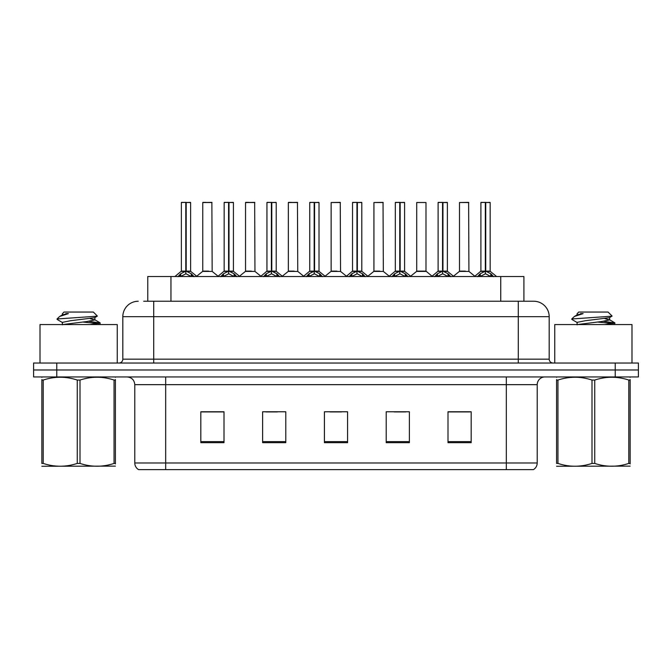 <?xml version="1.0" encoding="UTF-8"?>
<svg xmlns="http://www.w3.org/2000/svg" width="672" height="672" viewBox="0 0 672 672"><rect width="100%" height="100%" fill="white"/><g stroke="black" fill="none" stroke-linecap="round" stroke-linejoin="round"><path stroke-width="1.01" d="M147.773 301.241L147.773 276.528L523.916 276.528L523.916 301.241M537.214 462.983C537.121 465.864 535.861 468.082 533.434 469.627L506.318 469.627L506.318 462.983L537.214 462.983L537.214 384.661A7.728 7.728 0 0 1 544.942 376.942M506.318 469.627L138.566 469.627A7.728 7.728 0 0 1 134.786 462.983L134.786 384.661C134.333 379.974 131.754 377.395 127.058 376.942M56.776 363.031L638.4 363.031L638.4 369.986L33.6 369.986L33.6 376.942L56.776 376.942L56.776 369.986L33.6 369.986L33.6 363.031L56.776 363.031L56.776 369.986L638.4 369.986L638.4 376.942L56.776 376.942M471.173 442.672L471.173 411.776L447.997 411.776L447.997 442.672L471.173 442.672M409.382 442.672L409.382 411.776L386.207 411.776L386.207 442.672L409.382 442.672M224.003 442.672L224.003 411.776L200.827 411.776L200.827 442.672L224.003 442.672M285.793 442.672L285.793 411.776L262.618 411.776L262.618 442.672L285.793 442.672M347.584 442.672L347.584 411.776L324.416 411.776L324.416 442.672L347.584 442.672M492.265 469.627L179.735 469.627M447.997 411.928L469.938 411.928M458.354 411.928L448.543 411.928M265.784 411.928L277.376 411.928M222.995 411.928L213.184 411.928M201.6 411.928L224.003 411.928M394.162 411.928L405.745 411.928M329.977 411.928L341.561 411.928M144.026 301.241L528.326 301.241M143.674 301.241L153.712 301.241L153.712 316.688L122.816 316.688L122.816 359.176A3.864 3.864 0 0 1 118.952 363.031M138.264 301.241A15.448 15.448 0 0 0 122.816 316.688M533.736 301.241A15.448 15.448 0 0 1 549.184 316.688L518.288 316.688L518.288 301.241L533.501 301.241M549.184 316.688L549.184 359.176C549.419 361.519 550.704 362.804 553.048 363.031M177.92 276.704L180.734 273.739L185.791 271.177L185.791 273.874L185.934 270.346L186.203 271.177L191.26 273.739L194.074 276.704M181.364 202.524L185.8 202.373L181.364 202.524L181.364 271.118L185.791 271.177M190.63 202.524L186.203 202.524L186.203 271.118L190.63 271.118L190.63 202.524L181.516 202.373M186.203 202.524L190.478 202.373M185.791 202.524L185.791 271.118L181.364 271.118L174.922 276.528M186.194 202.373L186.203 271.177M186.707 271.421L190.772 271.421L185.791 271.118L185.934 202.373L184.456 202.373M191.26 273.739L191.26 276.528L186.203 273.874M185.791 273.874L181.482 276.007M208.564 271.118L202.616 271.421L212.167 271.421L211.873 202.373L202.759 202.524L202.759 271.118L207.598 271.118M205.85 202.373L202.91 202.373M207.194 271.118L206.22 271.118M220.718 276.704L223.524 273.739L228.589 271.177L228.589 273.874L228.724 270.346L228.992 271.177L234.049 273.739L236.863 276.704M224.154 202.524L228.598 202.373L224.154 202.524L224.154 271.118L228.589 271.177M233.428 202.524L228.992 202.524L228.992 271.118L233.428 271.118L233.428 202.524L224.305 202.373M228.992 202.524L233.268 202.373M228.589 202.524L228.589 271.118L224.154 271.118L217.711 276.528M228.984 202.373L228.992 271.177M229.496 271.421L233.562 271.421L228.589 271.118L228.724 202.373L227.245 202.373M234.049 273.739L234.049 276.528L228.992 273.874M228.589 273.874L224.272 276.007M263.508 276.704L266.314 273.739L271.379 271.177L271.379 273.874L271.513 270.346L271.782 271.177L276.847 273.739L279.653 276.704M266.944 202.524L271.387 202.373L266.944 202.524L266.944 271.118L271.379 271.177M276.217 202.524L271.782 202.524L271.782 271.118L276.217 271.118L276.217 202.524L267.103 202.373M271.782 202.524L276.058 202.373M271.379 202.524L271.379 271.118L266.952 271.118L260.509 276.528M271.774 202.373L271.782 271.177M272.294 271.421L276.36 271.421L271.379 271.118L271.513 202.373L270.035 202.373M276.847 273.739L276.847 276.528L271.782 273.874M271.379 273.874L267.061 276.007M306.298 276.704L309.112 273.739L314.168 271.177L314.168 273.874L314.303 270.346L314.572 271.177L319.637 273.739L322.442 276.704M309.742 202.524L314.177 202.373L309.742 202.524L309.742 271.118L314.168 271.177M319.007 202.524L314.572 202.524L314.572 271.118L319.007 271.118L319.007 202.524L309.893 202.373M314.572 202.524L318.856 202.373M314.168 202.524L314.168 271.118L309.742 271.118L303.299 276.528M314.572 202.373L314.572 271.177M315.084 271.421L319.15 271.421L314.168 271.118L314.303 202.373L312.824 202.373M319.637 273.739L319.637 276.528L314.572 273.874M314.168 273.874L309.851 276.007M349.087 276.704L351.901 273.739L356.958 271.177L356.958 273.874L357.101 270.346L357.37 271.177L362.426 273.739L365.24 276.704M352.531 202.524L356.966 202.373L352.531 202.524L352.531 271.118L356.958 271.177M361.796 202.524L357.37 202.524L357.37 271.118L361.796 271.118L361.796 202.524L352.682 202.373M357.37 202.524L361.645 202.373M356.958 202.524L356.958 271.118L352.531 271.118L346.088 276.528M357.361 202.373L357.37 271.177M357.874 271.421L361.939 271.421L356.958 271.118L357.101 202.373L355.622 202.373M362.426 273.739L362.426 276.528L357.37 273.874M356.958 273.874L352.649 276.007M251.353 271.118L245.406 271.421L254.957 271.421L254.663 202.373L245.549 202.524L245.549 271.118L250.387 271.118M248.64 202.373L245.708 202.373M249.984 271.118L249.018 271.118M294.143 271.118L288.204 271.421L297.755 271.421L297.452 202.373L288.338 202.524L288.338 271.118L293.177 271.118M291.43 202.373L288.498 202.373M292.774 271.118L291.808 271.118M336.941 271.118L330.994 271.421L340.544 271.421L340.25 202.373L331.136 202.524L331.136 271.118L335.966 271.118M335.563 271.118L334.597 271.118M117.256 363.031L117.256 324.568L40.009 324.568L40.009 363.031M631.991 363.031L631.991 324.568L554.744 324.568L554.744 363.031M115.416 466.133L41.849 466.259M115.416 463.924L115.416 463.42C115.416 467.158 115.416 467.158 115.416 463.42L114.055 463.42L114.055 380.058C102.749 376.32 91.4 376.32 80.002 380.058L77.263 380.058C65.965 376.32 54.608 376.32 43.21 380.058L41.849 380.058C41.849 376.32 41.849 376.32 41.849 380.058L41.849 379.554M80.002 380.058L80.002 463.42C91.3 467.158 102.656 467.158 114.055 463.42M80.002 463.42L77.263 463.42L77.263 380.058M115.416 379.562L115.416 380.058C115.416 376.32 115.416 376.32 115.416 380.058L114.055 380.058M115.416 377.294L114.937 376.942M90.09 324.568L100.212 322.988L88.948 321.317M99.742 324.568L100.212 322.988M98.658 323.568L82.648 322.031M62.572 322.61L57.204 319.477L57.616 318.94L57.053 319.309M62.362 324.828L62.362 322.375L70.493 320.737L94.693 317.705L97.348 316.058L93.349 312.052L63.916 312.052L62.597 313.614M97.297 316.184L57.616 318.94M57.053 318.923L59.69 316.453L68.384 313.614L65.839 313.614M42.328 376.942L41.849 377.345M115.416 380.058L115.416 463.42M43.21 380.058L43.21 463.42L41.849 463.42L41.849 380.058M43.21 463.42C54.516 467.158 65.864 467.158 77.263 463.42M41.849 463.42C41.849 467.158 41.849 467.158 41.849 463.42M62.605 324.568L86.764 321.552L94.903 319.922L90.241 318.696M59.69 316.453L62.572 314.773L68.384 313.614M630.151 466.133L556.584 466.259M630.151 463.924L630.151 463.42C630.151 467.158 630.151 467.158 630.151 463.42L628.79 463.42L628.79 380.058C617.484 376.32 606.136 376.32 594.737 380.058L591.998 380.058C580.7 376.32 569.344 376.32 557.945 380.058L556.584 380.058C556.584 376.32 556.584 376.32 556.584 380.058L556.584 379.554M594.737 380.058L594.737 463.42C606.035 467.158 617.392 467.158 628.79 463.42M594.737 463.42L591.998 463.42L591.998 380.058M630.151 379.562L630.151 380.058C630.151 376.32 630.151 376.32 630.151 380.058L628.79 380.058M630.151 377.294L629.672 376.942M604.825 324.568L614.947 322.988L603.683 321.317M614.485 324.568L614.947 322.988M613.393 323.568L597.391 322.031M577.307 322.61L571.939 319.477L572.351 318.94L571.788 319.309M577.097 324.828L577.097 322.375L585.236 320.737L609.428 317.705L612.083 316.058L608.084 312.052L578.651 312.052L577.332 313.614M612.032 316.184L572.351 318.94M571.788 318.923L574.426 316.453L583.12 313.614L580.574 313.614M557.063 376.942L556.584 377.345M630.151 380.058L630.151 463.42M557.945 380.058L557.945 463.42L556.584 463.42L556.584 380.058M557.945 463.42C569.251 467.158 580.6 467.158 591.998 463.42M556.584 463.42C556.584 467.158 556.584 467.158 556.584 463.42M577.34 324.568L601.507 321.552L609.638 319.922L604.976 318.696M574.426 316.453L577.307 314.773L583.12 313.614M391.885 276.704L394.691 273.739L399.756 271.177L399.756 273.874L399.89 270.346L400.159 271.177L405.216 273.739L408.03 276.704M395.321 202.524L399.764 202.373L395.321 202.524L395.321 271.118L399.756 271.177M404.594 202.524L400.159 202.524L400.159 271.118L404.594 271.118L404.594 202.524L395.472 202.373M400.159 202.524L404.435 202.373M399.756 202.524L399.756 271.118L395.321 271.118L388.878 276.528M400.151 202.373L400.159 271.177M400.663 271.421L404.729 271.421L399.756 271.118L399.89 202.373L398.412 202.373M405.216 273.739L405.216 276.528L400.159 273.874M399.756 273.874L395.438 276.007M434.675 276.704L437.48 273.739L442.546 271.177L442.546 273.874L442.68 270.346L442.949 271.177L448.014 273.739L450.82 276.704M438.11 202.524L442.554 202.373L438.11 202.524L438.11 271.118L442.546 271.177M447.384 202.524L442.949 202.524L442.949 271.118L447.384 271.118L447.384 202.524L438.27 202.373M442.949 202.524L447.224 202.373M442.546 202.524L442.546 271.118L438.119 271.118L431.676 276.528M442.94 202.373L442.949 271.177M443.461 271.421L447.527 271.421L442.546 271.118L442.68 202.373L441.202 202.373M448.014 273.739L448.014 276.528L442.949 273.874M442.546 273.874L438.228 276.007M477.464 276.704L480.278 273.739L485.335 271.177L485.335 273.874L485.47 270.346L485.738 271.177L490.804 273.739L493.609 276.704M480.908 202.524L485.344 202.373L480.908 202.524L480.908 271.118L485.335 271.177M490.174 202.524L485.738 202.524L485.738 271.118L490.174 271.118L490.174 202.524L481.06 202.373M485.738 202.524L490.022 202.373M485.335 202.524L485.335 271.118L480.908 271.118L474.466 276.528M485.738 202.373L485.738 271.177M486.251 271.421L490.316 271.421L485.335 271.118L485.47 202.373L483.991 202.373M490.804 273.739L490.804 276.528L485.738 273.874M485.335 273.874L481.026 276.007M379.73 271.118L373.783 271.421L383.334 271.421L383.04 202.373L373.926 202.524L373.926 271.118L378.764 271.118M378.361 271.118L377.387 271.118M425.989 202.524L416.716 202.524L416.716 271.118L425.989 271.118L425.989 202.524L416.716 202.524M422.52 271.118L421.554 271.118M421.151 271.118L420.185 271.118M465.31 271.118L459.371 271.421L468.922 271.421L468.628 202.373L459.505 202.524L459.505 271.118L464.344 271.118M463.94 271.118L462.974 271.118M170.948 301.241L170.948 276.528M500.741 301.241L500.741 276.528M506.318 376.942L506.318 384.661L134.786 384.661M537.214 384.661L506.318 384.661L506.318 462.983L165.682 462.983L165.682 469.627M134.786 462.983L165.682 462.983L165.682 376.942M615.224 376.942L615.224 363.031M347.584 441.596L324.416 441.596M285.793 441.596L262.618 441.596M224.003 441.596L200.827 441.596M409.382 441.596L386.207 441.596M471.173 441.596L447.997 441.596M153.712 363.031L153.712 359.176L549.184 359.176M122.816 359.176L153.712 359.176L153.712 316.688L518.288 316.688L518.288 363.031M185.287 271.421L181.222 271.421M192.074 274.436L192.074 276.528M180.734 273.739L180.734 276.528M179.92 274.436L179.92 276.528M212.024 202.524L202.759 202.524M228.077 271.421L224.011 271.421M234.864 274.436L234.864 276.528M223.524 273.739L223.524 276.528M222.709 274.436L222.709 276.528M270.866 271.421L266.809 271.421M277.654 274.436L277.654 276.528M266.314 273.739L266.314 276.528M265.507 274.436L265.507 276.528M313.664 271.421L309.599 271.421M320.452 274.436L320.452 276.528M309.112 273.739L309.112 276.528M308.297 274.436L308.297 276.528M356.454 271.421L352.388 271.421M363.241 274.436L363.241 276.528M351.901 273.739L351.901 276.528M351.086 274.436L351.086 276.528M254.822 202.524L245.549 202.524M297.612 202.524L288.338 202.524M340.402 202.524L331.136 202.524M399.244 271.421L395.178 271.421M406.031 274.436L406.031 276.528M394.691 273.739L394.691 276.528M393.876 274.436L393.876 276.528M442.033 271.421L437.976 271.421M448.82 274.436L448.82 276.528M437.48 273.739L437.48 276.528M436.674 274.436L436.674 276.528M484.831 271.421L480.766 271.421M491.618 274.436L491.618 276.528M480.278 273.739L480.278 276.528M479.464 274.436L479.464 276.528M383.191 202.524L373.926 202.524M426.124 271.421L416.573 271.421L425.981 271.118L432.046 276.217M468.779 202.524L459.505 202.524M190.772 271.421L197.072 276.528M202.616 271.421L196.694 276.217M212.167 271.421L218.089 276.217M233.562 271.421L239.862 276.528M276.36 271.421L282.652 276.528M319.15 271.421L325.45 276.528M361.939 271.421L368.239 276.528M245.406 271.421L239.484 276.217M254.957 271.421L260.879 276.217M288.204 271.421L282.282 276.217M297.755 271.421L303.677 276.217M330.994 271.421L325.072 276.217M340.544 271.421L346.466 276.217M62.362 313.614L62.362 315.017M94.903 317.47L94.903 319.922M94.693 319.679L100.061 322.812M577.097 313.614L577.097 315.017M609.638 317.47L609.638 319.922M609.428 319.679L614.796 322.812M404.729 271.421L411.029 276.528M447.527 271.421L453.818 276.528M490.316 271.421L496.616 276.528M373.783 271.421L367.861 276.217M383.334 271.421L389.256 276.217M416.573 271.421L410.651 276.217M459.371 271.421L453.449 276.217M468.922 271.421L474.844 276.217"/></g></svg>
